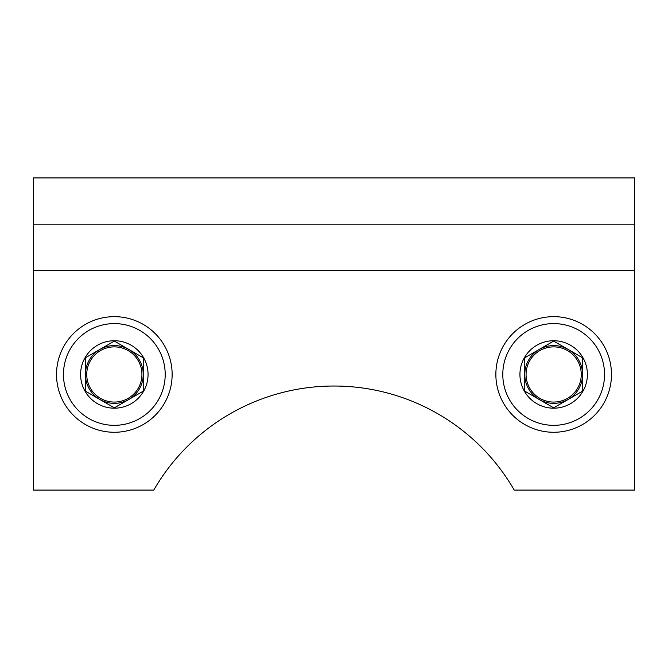 <?xml version="1.0" encoding="UTF-8"?>
<svg xmlns="http://www.w3.org/2000/svg" width="668" height="668" viewBox="0 0 668 668"><rect width="100%" height="100%" fill="white"/><g stroke="black" fill="none" stroke-linecap="round" stroke-linejoin="round"><path stroke-width="1" d="M634.6 490.078L514.226 490.078A208.107 208.107 0 0 0 153.774 490.078L33.4 490.078L33.4 224.164L634.6 224.164L634.6 490.078M634.6 224.164L634.6 177.922L33.4 177.922L33.4 224.164M553.672 341.089L582.571 357.781L553.672 341.089L524.764 357.781L539.218 349.431L553.672 341.089L524.764 357.781L524.764 391.156L553.672 407.839L582.571 391.156L553.672 407.839L582.571 391.156L582.571 357.781L568.117 349.431A28.908 28.908 0 0 0 524.764 374.464L524.764 391.156L553.672 407.839L539.218 399.497A28.908 28.908 0 0 0 568.117 399.497L553.672 407.839L539.218 399.497A28.908 28.908 0 0 1 524.764 374.464L524.764 357.781L553.672 341.089M526.075 374.464A27.588 27.588 0 0 1 553.672 346.876A27.588 27.588 0 0 1 581.26 374.464A27.588 27.588 0 0 1 553.672 402.061A27.588 27.588 0 0 1 526.075 374.464A27.588 27.588 0 0 1 553.672 346.876A27.588 27.588 0 0 1 581.26 374.464A27.588 27.588 0 0 1 553.672 402.061A27.588 27.588 0 0 1 526.075 374.464M495.865 374.464A57.807 57.807 0 0 1 553.672 316.657A57.807 57.807 0 0 1 611.479 374.464A57.807 57.807 0 0 1 553.672 432.271A57.807 57.807 0 0 1 495.865 374.464A57.807 57.807 0 0 1 553.672 316.657A57.807 57.807 0 0 1 611.479 374.464A57.807 57.807 0 0 1 553.672 432.271A57.807 57.807 0 0 1 495.865 374.464M604.54 374.464A50.868 50.868 0 0 1 553.672 425.332A50.868 50.868 0 0 1 502.795 374.464A50.868 50.868 0 0 1 553.672 323.596A50.868 50.868 0 0 1 604.54 374.464M502.795 374.464A50.868 50.868 0 0 1 579.106 330.409A50.868 50.868 0 0 1 579.106 418.519A50.868 50.868 0 0 1 502.795 374.464M519.938 374.464A33.726 33.726 0 0 1 553.672 340.738A33.726 33.726 0 0 1 587.397 374.464A33.726 33.726 0 0 1 553.672 408.19A33.726 33.726 0 0 1 519.938 374.464A33.726 33.726 0 0 1 553.672 340.738A33.726 33.726 0 0 1 587.397 374.464A33.726 33.726 0 0 1 553.672 408.19A33.726 33.726 0 0 1 519.938 374.464M582.571 391.156L582.571 357.781L568.117 349.431A28.908 28.908 0 0 1 568.117 399.497L582.571 391.156M114.328 341.089L143.236 357.781L114.328 341.089L85.429 357.781L114.328 341.089L85.429 357.781L85.429 391.156L114.328 407.839L143.236 391.156L114.328 407.839L143.236 391.156L143.236 357.781L114.328 341.089L128.782 349.431A28.908 28.908 0 0 0 85.429 374.464L85.429 391.156L99.883 399.497A28.908 28.908 0 0 0 128.782 399.497L114.328 407.839L99.883 399.497A28.908 28.908 0 0 1 85.429 374.464L85.429 357.781L114.328 341.089M86.74 374.464A27.588 27.588 0 0 1 114.328 346.876A27.588 27.588 0 0 1 141.925 374.464A27.588 27.588 0 0 1 114.328 402.061A27.588 27.588 0 0 1 86.74 374.464A27.588 27.588 0 0 1 114.328 346.876A27.588 27.588 0 0 1 141.925 374.464A27.588 27.588 0 0 1 114.328 402.061A27.588 27.588 0 0 1 86.74 374.464M56.521 374.464A57.807 57.807 0 0 1 114.328 316.657A57.807 57.807 0 0 1 172.135 374.464A57.807 57.807 0 0 1 114.328 432.271A57.807 57.807 0 0 1 56.521 374.464A57.807 57.807 0 0 1 114.328 316.657A57.807 57.807 0 0 1 172.135 374.464A57.807 57.807 0 0 1 114.328 432.271A57.807 57.807 0 0 1 56.521 374.464M165.205 374.464A50.868 50.868 0 0 1 114.328 425.332A50.868 50.868 0 0 1 63.46 374.464A50.868 50.868 0 0 1 114.328 323.596A50.868 50.868 0 0 1 165.205 374.464M63.46 374.464A50.868 50.868 0 0 1 139.762 330.409A50.868 50.868 0 0 1 139.762 418.519A50.868 50.868 0 0 1 63.46 374.464M80.603 374.464A33.726 33.726 0 0 1 114.328 340.738A33.726 33.726 0 0 1 148.062 374.464A33.726 33.726 0 0 1 114.328 408.19A33.726 33.726 0 0 1 80.603 374.464A33.726 33.726 0 0 1 114.328 340.738A33.726 33.726 0 0 1 148.062 374.464A33.726 33.726 0 0 1 114.328 408.19A33.726 33.726 0 0 1 80.603 374.464M143.236 391.156L143.236 357.781L128.782 349.431A28.908 28.908 0 0 1 128.782 399.497L143.236 391.156M634.6 270.415L33.4 270.415"/></g></svg>
